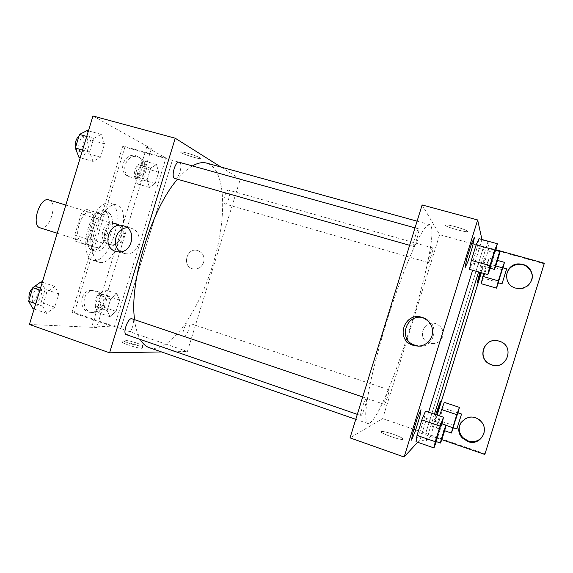 <?xml version="1.0" encoding="UTF-8"?>
<svg xmlns="http://www.w3.org/2000/svg" width="573" height="573" viewBox="0 0 573 573"><rect width="100%" height="100%" fill="white"/><g stroke="black" fill="none" stroke-linecap="round" stroke-linejoin="round"><path stroke-width="0.43" stroke-dasharray="2.87 2.15" d="M40.225 227.868L40.447 227.932C49.715 230.933 58.417 202.176 48.92 199.913M81.43 240.918C89.99 243.69 98.843 214.517 90.054 212.476C81.638 209.038 72.341 238.912 81.223 240.861L81.43 240.918M74.726 235.102L81.201 213.865L85.649 209.081L95.526 212.311L96.414 218.614L90.162 239.084L85.878 243.912L75.779 241.448L74.726 235.102L87.798 239.228L94.309 217.89L81.201 213.865M96.414 218.614L109.114 222.51L102.832 243.081L90.162 239.084M85.878 243.912L98.606 247.951L88.765 245.573L75.779 241.448M98.606 247.951L102.832 243.081M109.114 222.51L108.304 216.207L95.526 212.311M94.309 217.89L98.692 213.056L108.304 216.207M87.798 239.228L88.765 245.573M107.566 233.247C103.384 245.051 98.298 250.716 92.317 250.251C80.421 247.715 93.284 206.373 104.515 211.036C109.636 213.951 110.653 221.357 107.566 233.247M110.747 234.235C113.841 222.331 112.845 214.925 107.767 212.024C96.615 207.383 83.737 248.775 95.555 251.282L95.892 251.375C101.758 251.447 106.707 245.731 110.747 234.235M98.692 213.056L85.649 209.081M93.163 260.3C109.873 264.876 127.199 207.018 110.288 203.014C103.498 200.772 93.148 212.031 88.378 227.517C83.515 242.981 85.656 258.122 92.518 260.128L93.163 260.3M99.645 262.391C116.118 266.882 133.495 208.909 116.813 204.969C110.123 202.756 99.852 214.073 95.068 229.601C90.197 245.101 92.239 260.249 99 262.219L99.645 262.391M29.431 324.454L96.701 327.527L151.387 148.608L146.624 147.29L165.948 158.012L122.801 146.008L124.893 147.103L172.351 160.311L120.824 328.63L172.351 160.311M92.962 115.99L151.387 148.608M46.692 313.367L42.581 306.104L46.742 292.459L54.901 286.45L58.797 293.877L54.75 307.157L46.692 313.367L42.581 306.104L46.742 292.459L54.901 286.45L58.797 293.877L54.75 307.157L46.692 313.367L34.136 309.005M93.027 161.428L89.538 152.081L93.714 138.387L101.271 134.397L104.558 143.859L100.49 157.195L93.027 161.428L89.538 152.081L93.714 138.387L101.271 134.397L104.558 143.859L100.49 157.195L93.027 161.428L80.234 157.761M136.732 345.061C130.035 342.862 125.351 341.809 122.679 341.902C118.847 342.439 139.49 349.086 142.297 348.212C143.264 347.797 141.409 346.744 136.732 345.061M96.701 327.527L92.038 325.908L114.256 327.004L71.99 312.464L74.347 312.65L187.392 351.507L161.565 351.937M126.361 334.646L126.769 334.718C130.845 335.226 135.937 319.713 131.998 318.803M184.062 336.458C187.013 336.874 191.318 323.53 188.431 322.928C185.638 321.603 180.796 335.771 183.818 336.415L184.062 336.458M221.013 167.072L240.28 179.206L187.392 351.507M224.752 203.866L224.895 203.924C227.775 205.091 231.807 190.716 228.742 190.179C225.977 188.997 221.93 202.863 224.752 203.866M174.851 178.525C178.869 180.058 183.453 163.054 179.22 162.252M149.295 347.682L153.851 348.42C173.655 347.818 199.354 308.897 212.698 265.149C226.199 221.45 226.586 175.302 210.176 164.637L206.717 163.126M192.428 165.926C187.658 168.698 182.68 173.146 177.501 179.277M134.598 319.684C135.593 328.035 137.484 334.618 140.256 339.438M203.666 262.305C204.833 256.675 202.942 252.779 197.986 250.623C186.44 246.576 181.397 267.412 193.545 268.988C198.401 269.36 201.775 267.133 203.666 262.305C201.775 267.133 198.401 269.36 193.545 268.988C181.397 267.412 186.433 246.576 197.986 250.623C202.935 252.779 204.833 256.668 203.666 262.305M240.28 179.206L172.33 160.297M186.963 153.055C182.164 151.788 180.08 151.544 180.703 152.318C182.694 154.373 203.379 160.504 200.514 158.184C198.33 156.751 193.81 155.047 186.963 153.055C193.81 155.047 198.33 156.758 200.514 158.191C203.379 160.504 182.694 154.381 180.703 152.325C180.08 151.544 182.164 151.788 186.963 153.055M120.566 251.805L125.165 253.61C139.16 256.403 145.062 232.051 131.303 228.29L127.256 227.76M137.284 343.248C141.968 344.925 143.823 345.97 142.863 346.379C140.063 347.217 119.413 340.577 123.238 340.068C125.91 339.99 130.587 341.05 137.284 343.248M122.679 242.537L117.966 241.061L146.624 147.29M92.038 325.908L117.966 241.061M74.347 312.65L124.893 147.103M71.99 312.464L122.801 146.008M96.765 291.234C106.865 293.999 104.752 311.941 94.251 312.435C80.972 314.219 80.585 290.361 93.865 290.769L96.765 291.234M137.835 156.794L140.722 158.191C150.957 164.952 139.626 183.424 129.391 176.735C119.334 171.477 127.056 153.199 137.835 156.794M117.279 224.072L117.393 224.107C129.154 227.288 123.553 248.181 111.764 245.094C98.678 242.794 104.723 219.731 117.279 224.072M125.351 233.805L120.631 232.351M147.132 179.807L150.685 168.183L156.472 164.458L158.649 172.179L155.176 183.539L149.446 187.435L147.132 179.807L150.685 168.183L156.472 164.458L158.649 172.179L155.176 183.539L149.446 187.435L147.132 179.807L134.82 176.262L138.351 164.687L144.253 161.02L146.559 168.749L143.1 180.058L137.255 183.904L134.82 176.262M107.158 310.545L110.704 298.963L116.928 293.77L119.549 300.023L116.083 311.347L109.923 316.676L107.158 310.545L110.704 298.963L116.928 293.77L119.549 300.023L116.083 311.347L109.923 316.676L107.158 310.545L95.039 306.44L98.563 294.909L104.902 289.78L107.645 296.048L104.2 307.329L97.933 312.586L95.039 306.44M114.256 327.004L165.948 158.012M94.509 290.934C104.666 293.713 102.538 311.755 91.981 312.249C78.644 314.047 78.257 290.053 91.601 290.468L94.509 290.934M135.808 155.749L138.709 157.152C148.987 163.942 137.599 182.529 127.321 175.804C117.214 170.518 124.978 152.139 135.808 155.749M115.144 223.398L115.259 223.434C127.077 226.629 121.44 247.636 109.593 244.535C96.443 242.221 102.524 219.036 115.144 223.398M369.478 423.175C388.021 413.326 444.046 229.264 429.6 224.63L426.434 226.163C423.648 229.372 420.231 234.951 416.177 242.895C407.647 260.629 396.781 289.358 387.026 320.436C379.741 344.273 374.054 365.703 369.972 384.741C367.716 396.222 366.305 405.591 365.732 412.839C365.631 418.741 366.305 422.287 367.737 423.483L369.478 423.175M361.011 415.568L360.854 415.583C359.371 415.597 364.836 398.407 366.369 398.264L366.491 398.256C367.952 398.292 362.616 415.139 361.011 415.568M428.296 262.549L428.346 262.577C429.249 263.2 433.854 247.916 432.751 247.951C431.892 247.285 427.379 262.083 428.296 262.549M384.383 404.33C385.5 404.08 389.998 389.79 388.945 389.819C388.086 389.11 383.179 404.38 384.29 404.337L384.383 404.33M413.384 246.347L413.462 246.397C414.78 247.199 420.217 228.921 418.662 228.892C417.423 228.033 412.109 245.609 413.384 246.347M422.115 204.948L439.627 234.686L382.649 418.619L350.039 437.879M442.685 336.58C443.925 330.385 441.575 326.08 435.645 323.652C424.006 319.641 416.886 337.655 428.117 342.647C434.878 345.018 439.735 342.998 442.685 336.58C439.735 342.998 434.878 345.018 428.117 342.647C416.886 337.655 424.006 319.641 435.638 323.652C441.575 326.08 443.917 330.385 442.685 336.58M544.35 263.251L544.106 263.766L483.562 246.92L425.675 433.403L415.654 429.965M413.885 429.356L382.649 418.619M484.83 454.453L484.959 453.773L425.675 433.403L483.562 246.92L473.083 243.998M471.529 243.568L439.627 234.686M393.429 434.291C387.498 432.293 383.495 431.354 381.403 431.476C376.891 431.913 399.245 440.236 402.69 439.369C403.836 438.66 400.742 436.97 393.429 434.291C400.749 436.963 403.836 438.653 402.697 439.369C399.245 440.229 376.898 431.913 381.41 431.469C383.495 431.354 387.498 432.293 393.429 434.291M428.568 412.202L420.095 439.512L425.932 441.539L430.681 435.831L441.776 439.641M420.095 439.512L417.602 442.241M481.943 239.5L472.625 270.255M455.621 226.758C448.05 224.795 444.598 224.351 445.25 225.411C447.642 227.739 470.698 233.684 467.296 231.077C465.605 229.923 461.709 228.484 455.621 226.758C461.709 228.484 465.605 229.923 467.296 231.077C470.698 233.684 447.642 227.739 445.25 225.418C444.591 224.351 448.05 224.795 455.614 226.758M482.036 239.937L488.003 241.591L489.041 247.865L495.881 249.771M418.913 346.242C435.494 348.062 440.078 322.141 423.927 318.008L423.533 317.893M544.106 263.766L484.959 453.773M531.45 280.856C529.18 285.977 525.155 288.685 519.36 288.993L515.6 288.463C509.669 286.357 506.618 282.281 506.439 276.243M460.656 422.924C465.77 416.034 472.145 414.988 479.773 419.787C483.813 423.404 485.274 427.766 484.156 432.873M488.003 241.591L478.577 271.96M434.427 414.172L425.932 441.539M435.673 414.594L432.558 426.613L436.769 414.959M480.962 272.641L485.238 256.948L482.96 262.291L479.845 272.325M489.041 247.865L481.32 272.748M437.12 415.081L430.681 435.831M442.019 423.848L436.311 441.633M435.895 441.489L435.96 441.432C436.683 440.68 442.091 423.397 441.518 423.676M425.467 411.156L424.321 417.71L419.658 432.744L415.991 441.683M442.055 423.719L424.321 417.71M437.364 438.839L419.658 432.744M495.738 250.344L490.323 268.264M489.822 268.114C490.173 268.651 495.903 249.978 495.308 250.222M478.985 238.683L477.037 247.844L472.345 262.95L469.473 269.353M495.115 252.894L477.037 247.844M490.395 268.078L472.345 262.95M458.028 412.868L453.315 427.73M453.078 427.651L457.741 412.768M444.247 402.339L443.051 407.947L439.133 420.561L436.311 427.895L439.484 415.876M458.006 412.932L443.051 407.947M454.067 425.61L439.133 420.561M444.627 430.724L436.311 427.895M446.052 425.388L437.435 422.473M503.008 267.849L498.438 282.79M498.159 282.704L502.765 267.777M497.55 260.414L489.063 258.022L487.301 265.464L483.368 278.127L481.098 283.678M502.5 269.776L487.301 265.464M498.546 282.503L483.368 278.127M483.719 273.436L489.063 258.022M495.788 265.922L486.835 263.387M41.091 281.801L45.152 289.25L41.12 302.465L32.926 308.582M34.652 302.924C39.58 303.754 44.572 288.763 39.773 287.553C34.989 285.476 29.087 301.513 34.158 302.816L34.652 302.924M54.901 286.45L42.309 282.21M58.797 293.877L45.152 289.25M54.75 307.157L41.12 302.465M42.581 306.104L35.741 303.74M46.742 292.459L39.888 290.139M29.116 299.772L31.229 301.742C36.192 302.587 41.177 287.617 36.35 286.393L34.387 286.579M87.196 130.515L90.649 139.977L86.609 153.249L78.995 157.403M80.729 151.723L81.029 151.838C85.986 153.628 90.248 137.126 85.083 136.052C80.342 134.275 75.965 150.033 80.729 151.723M101.271 134.397L88.435 130.859M104.558 143.859L90.649 139.977M100.49 157.195L86.609 153.249M89.538 152.081L82.569 150.105M93.714 138.387L86.731 136.438M75.378 147.913L77.541 150.842C82.533 152.647 86.781 136.159 81.588 135.085L79.074 135.78M99.401 307.773C103.047 308.439 107.258 295.503 103.677 294.658C100.16 293.104 95.347 306.806 99.1 307.708L99.401 307.773M116.928 293.77L104.902 289.78M119.549 300.023L107.645 296.048M116.083 311.347L104.2 307.329M109.923 316.676L97.933 312.586M110.704 298.963L98.563 294.909M96.414 306.756C100.082 307.436 104.293 294.515 100.69 293.663C97.145 292.101 92.332 305.781 96.114 306.691L96.414 306.756M138.738 179.07L138.917 179.134C142.548 180.509 146.344 166.528 142.541 165.769C139.053 164.394 135.199 177.859 138.738 179.07M156.472 164.458L144.253 161.02M158.649 172.179L146.559 168.749M155.176 183.539L143.1 180.058M149.446 187.435L137.255 183.904M150.685 168.183L138.351 164.687M135.701 178.196L135.887 178.26C139.54 179.643 143.329 165.676 139.504 164.909C135.987 163.527 132.141 176.978 135.701 178.196M57.221 233.254L81.223 240.861M65.816 205.07L90.054 212.476M107.767 212.024L104.515 211.036M95.555 251.282L92.317 250.251M116.813 204.969L110.288 203.014M99 262.219L92.518 260.128M117.565 251.762L125.165 253.61M123.832 225.934L131.303 228.29M142.297 348.212L142.863 346.379M122.679 341.902L123.238 340.068M109.593 244.535L111.764 245.094M115.259 223.434L117.393 224.107M127.321 175.804L129.391 176.735M138.709 157.152L140.722 158.191M91.981 312.249L94.251 312.435M91.601 290.468L93.865 290.769M429.6 224.63L417.094 221.178M367.737 423.483L355.776 419.329M357.308 414.365L360.854 415.583M362.695 396.967L366.491 398.256M432.751 247.951L228.742 190.179M428.346 262.577L224.895 203.924M388.945 389.819L188.431 322.928M384.29 404.337L183.818 336.415M418.662 228.892L415.017 227.875M413.462 246.397L409.623 245.308M479.615 420.245L479.773 419.787M519.453 288.634L519.36 288.993M39.773 287.553L36.35 286.393M34.158 302.816L30.734 301.634M85.083 136.052L81.588 135.085M81.029 151.838L77.541 150.842M103.677 294.658L100.69 293.663M99.1 307.708L96.114 306.691M142.541 165.769L139.504 164.909M138.917 179.134L135.887 178.26"/><path stroke-width="0.86" d="M65.816 205.07L48.92 199.913C39.795 196.274 30.641 225.69 40.225 227.868L57.221 233.254M161.565 351.937L109.579 352.81L29.431 324.454L92.962 115.99L175.231 138.222L221.013 167.072M362.695 396.967L131.998 318.803C128.123 317.012 122.192 333.665 126.361 334.646L357.308 414.365M109.579 352.81L175.231 138.222M415.017 227.875L179.22 162.252C175.374 160.712 170.74 176.978 174.607 178.425L409.623 245.308M417.094 221.178L206.717 163.126C202.527 161.958 197.764 162.89 192.428 165.926M177.501 179.277C151.494 208.515 129.068 282.031 134.598 319.684M140.256 339.438C142.749 343.721 145.764 346.464 149.295 347.682L355.776 419.329M123.632 225.869L123.832 225.934C137.828 229.759 131.804 254.605 117.565 251.762C100.877 249.799 107.76 220.455 123.632 225.869M127.256 227.76C115.861 227.796 110.825 245.867 120.566 251.805M417.602 442.241L404.123 457.01L350.039 437.879L422.115 204.948L477.66 219.96L481.943 239.5M415.654 429.965L413.885 429.356M473.083 243.998L471.529 243.568M441.776 439.641L484.83 454.453L544.35 263.251L495.881 249.771M474.43 237.43L471.543 243.532L466.716 259.075L464.925 268.049L467.869 261.675L472.546 246.591L474.43 237.43M411.536 440.136L415.26 431.233L419.916 416.213L420.99 409.652L417.302 418.362L412.496 433.84L411.536 440.136M472.625 270.255L428.568 412.202M404.123 457.01L477.66 219.96M422.122 317.385C430.975 321.281 434.155 327.849 431.677 337.096C427.021 345.462 420.167 347.969 411.106 344.631C395.241 337.418 405.283 311.805 421.85 317.306L422.122 317.385M423.533 317.893C407.346 312.665 397.669 337.64 413.14 344.667L418.913 346.242M499.198 341.193C516.101 345.806 506.245 371.848 490.481 364.278C476.156 358.641 484.386 336.251 499.004 341.128L499.198 341.193M506.439 276.243C507.169 269.725 510.901 265.779 517.612 264.418C526.752 262.9 534.953 272.569 531.45 280.856M484.156 432.873C481.32 440.093 475.991 442.8 468.162 440.981L462.798 437.557C458.894 432.995 458.178 428.117 460.656 422.924M478.577 271.96L434.427 414.172M436.769 414.959L440.479 401.086L435.673 414.594M479.845 272.325L477.28 282.568L480.962 272.641M481.32 272.748L437.12 415.081M499.162 341.157C516.166 345.806 506.253 372.006 490.388 364.392C475.97 358.719 484.257 336.186 498.968 341.1L499.162 341.157M515.664 288.104C502.607 284.967 504.304 265.005 517.691 263.909C525.935 263.759 530.827 267.57 532.36 275.348C531.966 283.263 527.661 287.696 519.453 288.634L515.664 288.104M467.933 441.575L462.533 438.123C451.309 427.315 467.897 409.845 479.615 420.245C490.653 428.489 480.69 446.632 467.933 441.575M436.311 441.633L433.947 447.921L435.265 441.697L440.1 426.111L443.481 417.216L442.019 423.848M446.045 425.209L441.518 423.676C441.203 423.039 435.279 441.783 435.895 441.489L440.487 442.993C441.153 442.22 446.56 424.915 446.045 425.209C445.787 424.593 439.871 443.373 440.422 443.051M443.481 417.216L425.467 411.156L421.835 419.909L417.022 435.401L415.991 441.683L433.947 447.921M435.265 441.697L417.022 435.401M440.1 426.111L421.835 419.909M490.323 268.264L487.773 274.596L489.936 265.664L494.8 250L497.357 243.754L495.738 250.344M499.935 251.511L495.308 250.222C495 249.606 489.449 267.598 489.8 268.085L494.427 269.432C494.721 269.947 500.473 251.246 499.935 251.511C499.685 250.91 494.127 268.923 494.413 269.396L494.427 269.432M497.357 243.754L478.985 238.683L476.163 244.814L471.335 260.386L469.473 269.353L487.773 274.596M489.936 265.664L471.335 260.386M494.8 250L476.163 244.814M453.315 427.73L451.424 433.038L452.749 427.659L456.788 414.659L459.403 407.367L458.028 412.868M461.552 414.043L457.741 412.768L453.078 427.651L456.882 428.941L461.552 414.043L456.882 428.941M459.403 407.367L444.247 402.339L439.484 415.876M451.424 433.038L444.627 430.724M452.749 427.659L446.052 425.388M456.788 414.659L441.454 409.53M498.438 282.79L496.454 288.133L498.367 280.856L502.428 267.806L504.462 262.355L503.008 267.849M502.02 283.821L498.159 282.704L502.765 267.777L506.639 268.873L502.02 283.821L506.639 268.873M504.462 262.355L497.55 260.414M496.454 288.133L481.098 283.678L483.719 273.436M498.367 280.856L482.803 276.379M502.428 267.806L495.788 265.922M34.136 309.005L32.926 308.582L28.65 301.291L32.783 287.718L41.091 281.801L42.309 282.21M35.741 303.74L28.65 301.291M39.888 290.139L32.783 287.718M34.387 286.579C30.125 289.795 28.364 294.193 29.116 299.772M80.234 157.761L78.995 157.403L75.335 148.056L79.489 134.426L87.196 130.515L88.435 130.859M82.569 150.105L75.335 148.056M86.731 136.438L79.489 134.426M79.074 135.78C75.973 138.931 74.741 142.978 75.378 147.913M421.85 317.306L423.418 317.85M411.106 344.631L413.14 344.667M462.533 438.123L462.798 437.557M517.691 263.909L517.612 264.418"/></g></svg>
